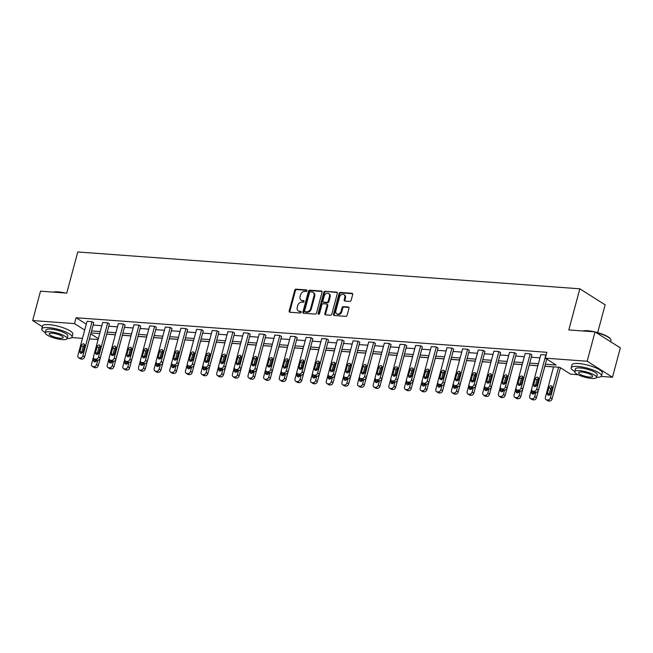 <?xml version="1.0" encoding="UTF-8"?>
<svg xmlns="http://www.w3.org/2000/svg" width="653" height="653" viewBox="0 0 653 653"><rect width="100%" height="100%" fill="white"/><g stroke="black" fill="none" stroke-linecap="round" stroke-linejoin="round"><path stroke-width="0.98" d="M306.959 290.797A0.865 0.661 -57.7 0 0 306.494 289.94L296.029 289.173A1.233 0.939 -57.7 0 0 294.732 290.25L289.173 311.016A1.233 0.939 -57.7 0 0 289.85 312.24L300.307 313.007A0.865 0.661 -57.7 0 0 300.739 311.391L299.384 311.293A3.942 3.012 -57.7 0 1 298.274 310.934A3.942 3.012 -57.7 0 1 297.229 307.375L297.686 305.645A3.942 3.012 -57.7 0 1 301.833 302.184L303.18 302.282A0.865 0.661 -57.7 0 0 303.612 300.666L302.266 300.568A3.942 3.012 -57.7 0 1 301.147 300.209A3.942 3.012 -57.7 0 1 300.102 296.65L300.568 294.919A3.942 3.012 -57.7 0 1 304.706 291.458L306.061 291.556A0.865 0.661 -57.7 0 0 306.959 290.797M349.828 301.408A1.233 0.939 -57.7 0 0 351.118 300.331L352.677 294.503A1.233 0.939 -57.7 0 0 352 293.279L340.384 292.43A1.233 0.939 -57.7 0 0 339.095 293.507L333.528 314.273A1.233 0.939 -57.7 0 0 334.205 315.497L345.821 316.346A1.233 0.939 -57.7 0 0 347.118 315.268L349.004 308.232A1.233 0.939 -57.7 0 0 348.327 307.008L343.356 306.641A1.233 0.939 -57.7 0 0 342.058 307.726L341.127 311.212A3.298 2.514 -57.7 0 1 336.728 313.799A3.298 2.514 -57.7 0 1 335.854 310.828L339.519 297.156A3.298 2.514 -57.7 0 1 343.911 294.568A3.298 2.514 -57.7 0 1 344.784 297.539L344.18 299.825A1.233 0.939 -57.7 0 0 344.849 301.049L349.828 301.408M42.363 326.688L32.65 320.55L40.519 291.173L66.753 293.099L77.772 251.968L579.823 288.806L568.804 329.936L595.03 331.863L587.161 361.24L612.481 377.254L601.16 376.422M32.65 320.55L74.532 323.619L84.694 330.051M545.369 364.235L556.127 365.027L545.279 358.162L546.855 352.294L76.107 317.75L74.532 323.619M545.279 358.162L587.161 361.24M322.06 292.258A1.233 0.939 -57.7 0 0 321.382 291.034L309.767 290.177A1.233 0.939 -57.7 0 0 308.469 291.262L302.91 312.02A1.233 0.939 -57.7 0 0 303.58 313.252L315.203 314.101A1.233 0.939 -57.7 0 0 316.493 313.024L322.06 292.258M325.072 291.303L336.695 292.16A1.233 0.939 -57.7 0 1 337.364 293.385L331.806 314.142A1.233 0.939 -57.7 0 1 330.508 315.228L325.537 314.86A1.233 0.939 -57.7 0 1 324.868 313.636L327.12 305.212A1.233 0.939 -57.7 0 0 326.443 303.988L323.145 303.743A1.233 0.939 -57.7 0 0 321.856 304.829L319.505 313.595A0.865 0.661 -57.7 0 1 318.125 313.497L323.782 292.389A1.233 0.939 -57.7 0 1 325.072 291.303L337.315 292.585M595.03 331.863L620.35 347.878L612.481 377.254M597.691 332.622L605.143 304.82L579.823 288.806M106.717 334.148L115.336 334.785M122.364 335.299L130.984 335.928M138.012 336.442L146.631 337.079M153.659 337.593L162.287 338.23M169.307 338.744L177.934 339.372M184.954 339.887L193.582 340.523M200.61 341.037L209.229 341.674M216.257 342.188L224.877 342.817M231.905 343.331L240.524 343.968M247.552 344.482L256.172 345.119M263.2 345.633L271.819 346.261M278.847 346.776L287.467 347.412M294.495 347.927L303.114 348.563M310.142 349.077L318.762 349.706M325.79 350.228L334.418 350.857M341.437 351.371L350.065 352.008M357.085 352.522L365.713 353.151M372.732 353.673L381.36 354.301M388.388 354.816L397.008 355.452M404.036 355.967L412.655 356.595M419.683 357.118L428.303 357.746M435.331 358.26L443.95 358.897M450.978 359.411L459.598 360.04M466.626 360.562L475.245 361.191M482.273 361.705L490.893 362.342M497.921 362.856L506.54 363.484M513.568 364.007L522.196 364.635M529.216 365.149L537.843 365.786M544.863 366.3L553.54 366.937M578.085 374.732L570.6 374.177L559.752 367.321L544.839 366.227M98.113 339.511L89.445 338.874M82.466 338.36L71.724 337.568M91.575 330.94L100.244 331.569M107.223 332.083L115.891 332.72M122.87 333.234L131.539 333.871M138.518 334.385L147.186 335.022M154.165 335.528L162.834 336.164M169.813 336.679L178.481 337.315M185.46 337.83L194.129 338.466M201.108 338.972L209.776 339.609M216.755 340.123L225.432 340.76M232.403 341.274L241.079 341.911M248.05 342.417L256.727 343.054M263.706 343.568L272.374 344.204M279.353 344.719L288.022 345.355M295.001 345.861L303.669 346.498M310.648 347.012L319.317 347.649M326.296 348.163L334.965 348.8M341.943 349.306L350.612 349.943M357.591 350.457L366.26 351.094M373.238 351.608L381.907 352.245M388.886 352.751L397.563 353.387M404.534 353.902L413.21 354.538M420.181 355.052L428.858 355.689M435.837 356.195L444.505 356.832M451.484 357.346L460.153 357.983M467.132 358.497L475.8 359.134M482.779 359.64L491.448 360.276M498.427 360.791L507.095 361.427M514.074 361.942L522.743 362.578M529.722 363.084L538.39 363.721M90.775 333.895L98.342 338.678M537.86 365.713L529.191 365.076M522.212 364.562L513.544 363.925M506.565 363.419L497.896 362.782M490.917 362.268L482.24 361.631M475.27 361.117L466.593 360.48M459.622 359.974L450.945 359.338M443.967 358.824L435.298 358.187M428.319 357.673L419.65 357.036M412.672 356.53L404.003 355.893M397.024 355.379L388.355 354.742M381.376 354.228L372.708 353.591M365.729 353.085L357.06 352.449M350.081 351.934L341.413 351.298M334.434 350.783L325.765 350.147M318.786 349.641L310.118 349.004M303.139 348.49L294.462 347.853M287.491 347.339L278.815 346.702M271.844 346.196L263.167 345.559M256.188 345.045L247.52 344.409M240.541 343.894L231.872 343.258M224.893 342.752L216.225 342.115M209.246 341.601L200.577 340.964M193.598 340.45L184.93 339.813M177.951 339.299L169.282 338.67M162.303 338.156L153.635 337.519M146.656 337.005L137.987 336.368M131.008 335.854L122.331 335.226M115.361 334.711L106.684 334.075M99.713 333.561L91.036 332.924M93.142 325.063L101.819 325.7M108.798 326.206L117.467 326.843M124.445 327.357L133.114 327.994M140.093 328.508L148.762 329.145M155.741 329.651L164.409 330.287M171.388 330.802L180.057 331.438M187.036 331.953L195.704 332.589M202.683 333.095L211.352 333.732M218.331 334.246L226.999 334.883M233.978 335.397L242.647 336.034M249.626 336.54L258.302 337.177M265.273 337.691L273.95 338.327M280.929 338.842L289.597 339.478M296.576 339.984L305.245 340.621M312.224 341.135L320.892 341.772M327.871 342.286L336.54 342.923M343.519 343.437L352.187 344.066M359.166 344.58L367.835 345.217M374.814 345.731L383.482 346.368M390.461 346.882L399.13 347.518M406.109 348.025L414.777 348.661M421.756 349.175L430.433 349.812M437.404 350.326L446.081 350.963M453.051 351.469L461.728 352.106M468.707 352.62L477.376 353.257M484.355 353.771L493.023 354.408M500.002 354.914L508.671 355.55M515.65 356.065L524.318 356.701M531.297 357.215L539.966 357.852M76.107 317.75L86.269 324.174M540.831 354.62L545.851 354.987L536.709 389.09A2.506 1.918 -57.7 0 1 534.072 391.294L533.068 391.22A2.506 1.918 -57.7 0 1 532.358 390.992A2.506 1.918 -57.7 0 1 531.697 388.723L540.831 354.62M525.183 353.477L530.195 353.844L521.061 387.947A2.506 1.918 -57.7 0 1 518.425 390.143L517.421 390.07A2.506 1.918 -57.7 0 1 516.711 389.841A2.506 1.918 -57.7 0 1 516.05 387.572L525.183 353.477M516.711 389.841L518.425 390.927A2.506 1.918 122.3 0 0 519.135 391.155L520.139 391.229A2.506 1.918 122.3 0 0 522.775 389.025L531.909 354.922L530.195 353.844M509.536 352.326L514.548 352.693L505.414 386.796A2.506 1.918 -57.7 0 1 502.777 389L501.773 388.927A2.506 1.918 -57.7 0 1 501.063 388.698A2.506 1.918 -57.7 0 1 500.394 386.429L509.536 352.326M501.063 388.698L502.777 389.776A2.506 1.918 122.3 0 0 503.487 390.004L504.491 390.078A2.506 1.918 122.3 0 0 507.128 387.874L516.262 353.779L514.548 352.693M493.888 351.175L498.9 351.543L489.766 385.645A2.506 1.918 -57.7 0 1 487.13 387.849L486.126 387.776A2.506 1.918 -57.7 0 1 485.416 387.547A2.506 1.918 -57.7 0 1 484.746 385.278L493.888 351.175M485.416 387.547L487.122 388.625A2.506 1.918 122.3 0 0 487.84 388.861L488.836 388.935A2.506 1.918 122.3 0 0 491.472 386.731L500.614 352.628L498.9 351.543M478.241 350.032L483.253 350.4L474.119 384.495A2.506 1.918 -57.7 0 1 471.482 386.698L470.478 386.625A2.506 1.918 -57.7 0 1 469.768 386.396A2.506 1.918 -57.7 0 1 469.099 384.127L478.241 350.032M469.768 386.396L471.474 387.482A2.506 1.918 122.3 0 0 472.192 387.711L473.188 387.784A2.506 1.918 122.3 0 0 475.825 385.58L484.967 351.477L483.253 350.4M462.593 348.882L467.605 349.249L458.471 383.352A2.506 1.918 -57.7 0 1 455.835 385.556L454.831 385.482A2.506 1.918 -57.7 0 1 454.121 385.254A2.506 1.918 -57.7 0 1 453.451 382.985L462.593 348.882M454.121 385.254L455.827 386.331A2.506 1.918 122.3 0 0 456.537 386.56L457.541 386.633A2.506 1.918 122.3 0 0 460.177 384.429L469.319 350.334L467.605 349.249M446.946 347.731L451.958 348.098L442.824 382.201A2.506 1.918 -57.7 0 1 440.187 384.405L439.183 384.331A2.506 1.918 -57.7 0 1 438.473 384.103A2.506 1.918 -57.7 0 1 437.804 381.834L446.946 347.731M438.473 384.103L440.179 385.18A2.506 1.918 122.3 0 0 440.889 385.417L441.893 385.49A2.506 1.918 122.3 0 0 444.53 383.287L453.672 349.184L451.958 348.098M431.29 346.588L436.31 346.955L427.168 381.05A2.506 1.918 -57.7 0 1 424.54 383.254L423.536 383.18A2.506 1.918 -57.7 0 1 422.826 382.952A2.506 1.918 -57.7 0 1 422.156 380.683L431.29 346.588M422.826 382.952L424.532 384.037A2.506 1.918 122.3 0 0 425.242 384.266L426.246 384.339A2.506 1.918 122.3 0 0 428.882 382.136L438.024 348.033L436.31 346.955M415.643 345.437L420.663 345.804L411.521 379.907A2.506 1.918 -57.7 0 1 408.884 382.111L407.888 382.038A2.506 1.918 -57.7 0 1 407.17 381.801A2.506 1.918 -57.7 0 1 406.509 379.54L415.643 345.437M407.17 381.801L408.884 382.887A2.506 1.918 122.3 0 0 409.594 383.115L410.598 383.189A2.506 1.918 122.3 0 0 413.235 380.985L422.369 346.89L420.663 345.804M399.995 344.286L405.015 344.653L395.873 378.756A2.506 1.918 -57.7 0 1 393.237 380.96L392.233 380.887A2.506 1.918 -57.7 0 1 391.522 380.658A2.506 1.918 -57.7 0 1 390.861 378.389L399.995 344.286M391.522 380.658L393.237 381.736A2.506 1.918 122.3 0 0 393.947 381.972L394.951 382.046A2.506 1.918 122.3 0 0 397.587 379.842L406.721 345.739L405.015 344.653M384.348 343.143L389.368 343.511L380.226 377.605A2.506 1.918 -57.7 0 1 377.589 379.809L376.585 379.736A2.506 1.918 -57.7 0 1 375.875 379.507A2.506 1.918 -57.7 0 1 375.214 377.238L384.348 343.143M375.875 379.507L377.589 380.593A2.506 1.918 122.3 0 0 378.299 380.821L379.303 380.895A2.506 1.918 122.3 0 0 381.94 378.691L391.074 344.588L389.368 343.511M368.7 341.992L373.72 342.36L364.578 376.463A2.506 1.918 -57.7 0 1 361.942 378.667L360.938 378.593A2.506 1.918 -57.7 0 1 360.227 378.356A2.506 1.918 -57.7 0 1 359.566 376.095L368.7 341.992M360.227 378.356L361.942 379.442A2.506 1.918 122.3 0 0 362.652 379.671L363.656 379.744A2.506 1.918 122.3 0 0 366.292 377.54L375.426 343.437L373.72 342.36M353.053 340.842L358.064 341.209L348.931 375.312A2.506 1.918 -57.7 0 1 346.294 377.516L345.29 377.442A2.506 1.918 -57.7 0 1 344.58 377.214A2.506 1.918 -57.7 0 1 343.919 374.944L353.053 340.842M344.58 377.214L346.294 378.291A2.506 1.918 122.3 0 0 347.004 378.528L348.008 378.601A2.506 1.918 122.3 0 0 350.645 376.397L359.779 342.294L358.064 341.209M337.405 339.691L342.417 340.066L333.283 374.161A2.506 1.918 -57.7 0 1 330.647 376.365L329.643 376.291A2.506 1.918 -57.7 0 1 328.932 376.063A2.506 1.918 -57.7 0 1 328.271 373.794L337.405 339.691M328.932 376.063L330.647 377.148A2.506 1.918 122.3 0 0 331.357 377.377L332.361 377.45A2.506 1.918 122.3 0 0 334.997 375.246L344.131 341.144L342.417 340.066M321.758 338.548L326.769 338.915L317.636 373.018A2.506 1.918 -57.7 0 1 314.999 375.222L313.995 375.149A2.506 1.918 -57.7 0 1 313.285 374.912A2.506 1.918 -57.7 0 1 312.616 372.651L321.758 338.548M313.285 374.912L314.991 375.997A2.506 1.918 122.3 0 0 315.709 376.226L316.713 376.299A2.506 1.918 122.3 0 0 319.341 374.096L328.483 339.993L326.769 338.915M306.11 337.397L311.122 337.764L301.988 371.867A2.506 1.918 -57.7 0 1 299.352 374.071L298.348 373.998A2.506 1.918 -57.7 0 1 297.637 373.769A2.506 1.918 -57.7 0 1 296.968 371.5L306.11 337.397M297.637 373.769L299.343 374.846A2.506 1.918 122.3 0 0 300.062 375.075L301.057 375.149A2.506 1.918 122.3 0 0 303.694 372.953L312.836 338.85L311.122 337.764M290.463 336.246L295.474 336.621L286.341 370.716A2.506 1.918 -57.7 0 1 283.704 372.92L282.7 372.847A2.506 1.918 -57.7 0 1 281.99 372.618A2.506 1.918 -57.7 0 1 281.321 370.349L290.463 336.246M281.99 372.618L283.696 373.704A2.506 1.918 122.3 0 0 284.406 373.932L285.41 374.006A2.506 1.918 122.3 0 0 288.046 371.802L297.188 337.699L295.474 336.621M274.815 335.103L279.827 335.471L270.693 369.574A2.506 1.918 -57.7 0 1 268.056 371.777L267.053 371.704A2.506 1.918 -57.7 0 1 266.342 371.467A2.506 1.918 -57.7 0 1 265.673 369.206L274.815 335.103M266.342 371.467L268.048 372.553A2.506 1.918 122.3 0 0 268.758 372.781L269.762 372.855A2.506 1.918 122.3 0 0 272.399 370.651L281.541 336.548L279.827 335.471M259.168 333.952L264.179 334.32L255.045 368.423A2.506 1.918 -57.7 0 1 252.409 370.626L251.405 370.553A2.506 1.918 -57.7 0 1 250.695 370.324A2.506 1.918 -57.7 0 1 250.026 368.055L259.168 333.952M250.695 370.324L252.401 371.402A2.506 1.918 122.3 0 0 253.111 371.63L254.115 371.704A2.506 1.918 122.3 0 0 256.751 369.508L265.893 335.405L264.179 334.32M243.512 332.801L248.532 333.177L239.39 367.272A2.506 1.918 -57.7 0 1 236.753 369.476L235.757 369.402A2.506 1.918 -57.7 0 1 235.039 369.174A2.506 1.918 -57.7 0 1 234.378 366.904L243.512 332.801M235.039 369.174L236.753 370.259A2.506 1.918 122.3 0 0 237.463 370.488L238.467 370.561A2.506 1.918 122.3 0 0 241.104 368.357L250.238 334.254L248.532 333.177M227.864 331.659L232.884 332.026L223.742 366.129A2.506 1.918 -57.7 0 1 221.106 368.333L220.11 368.259A2.506 1.918 -57.7 0 1 219.392 368.023A2.506 1.918 -57.7 0 1 218.731 365.762L227.864 331.659M219.392 368.023L221.106 369.108A2.506 1.918 122.3 0 0 221.816 369.337L222.82 369.41A2.506 1.918 122.3 0 0 225.456 367.206L234.59 333.103L232.884 332.026M212.217 330.508L217.237 330.875L208.095 364.978A2.506 1.918 -57.7 0 1 205.458 367.182L204.454 367.108A2.506 1.918 -57.7 0 1 203.744 366.88A2.506 1.918 -57.7 0 1 203.083 364.611L212.217 330.508M203.744 366.88L205.458 367.957A2.506 1.918 122.3 0 0 206.168 368.186L207.172 368.259A2.506 1.918 122.3 0 0 209.809 366.064L218.943 331.961L217.237 330.875M196.569 329.357L201.589 329.724L192.447 363.827A2.506 1.918 -57.7 0 1 189.811 366.031L188.807 365.958A2.506 1.918 -57.7 0 1 188.097 365.729A2.506 1.918 -57.7 0 1 187.435 363.46L196.569 329.357M188.097 365.729L189.811 366.815A2.506 1.918 122.3 0 0 190.521 367.043L191.525 367.117A2.506 1.918 122.3 0 0 194.161 364.913L203.295 330.81L201.589 329.724M180.922 328.214L185.942 328.581L176.8 362.684A2.506 1.918 -57.7 0 1 174.163 364.888L173.159 364.815A2.506 1.918 -57.7 0 1 172.449 364.578A2.506 1.918 -57.7 0 1 171.788 362.317L180.922 328.214M172.449 364.578L174.163 365.664A2.506 1.918 122.3 0 0 174.873 365.892L175.877 365.966A2.506 1.918 122.3 0 0 178.514 363.762L187.648 329.659L185.942 328.581M165.274 327.063L170.286 327.431L161.152 361.533A2.506 1.918 -57.7 0 1 158.516 363.737L157.512 363.664A2.506 1.918 -57.7 0 1 156.802 363.435A2.506 1.918 -57.7 0 1 156.14 361.166L165.274 327.063M156.802 363.435L158.516 364.513A2.506 1.918 122.3 0 0 159.226 364.741L160.23 364.815A2.506 1.918 122.3 0 0 162.866 362.619L172 328.516L170.286 327.431M149.627 325.912L154.639 326.28L145.505 360.383A2.506 1.918 -57.7 0 1 142.868 362.586L141.864 362.513A2.506 1.918 -57.7 0 1 141.154 362.284A2.506 1.918 -57.7 0 1 140.485 360.015L149.627 325.912M141.154 362.284L142.868 363.37A2.506 1.918 122.3 0 0 143.578 363.599L144.582 363.672A2.506 1.918 122.3 0 0 147.211 361.468L156.353 327.365L154.639 326.28M133.979 324.77L138.991 325.137L129.857 359.24A2.506 1.918 -57.7 0 1 127.221 361.436L126.217 361.362A2.506 1.918 -57.7 0 1 125.507 361.133A2.506 1.918 -57.7 0 1 124.837 358.872L133.979 324.77M125.507 361.133L127.213 362.219A2.506 1.918 122.3 0 0 127.931 362.448L128.927 362.521A2.506 1.918 122.3 0 0 131.563 360.317L140.705 326.214L138.991 325.137M118.332 323.619L123.344 323.986L114.21 358.089A2.506 1.918 -57.7 0 1 111.573 360.293L110.569 360.219A2.506 1.918 -57.7 0 1 109.859 359.991A2.506 1.918 -57.7 0 1 109.19 357.722L118.332 323.619M109.859 359.991L111.565 361.068A2.506 1.918 122.3 0 0 112.275 361.297L113.279 361.37A2.506 1.918 122.3 0 0 115.916 359.166L125.058 325.072L123.344 323.986M102.684 322.468L107.696 322.835L98.562 356.938A2.506 1.918 -57.7 0 1 95.926 359.142L94.922 359.068A2.506 1.918 -57.7 0 1 94.212 358.84A2.506 1.918 -57.7 0 1 93.542 356.571L102.684 322.468M94.212 358.84L95.918 359.925A2.506 1.918 122.3 0 0 96.628 360.154L97.632 360.227A2.506 1.918 122.3 0 0 100.268 358.024L109.41 323.921L107.696 322.835M87.037 321.325L92.049 321.692L82.915 355.795A2.506 1.918 -57.7 0 1 80.278 357.991L79.274 357.917A2.506 1.918 -57.7 0 1 78.564 357.689A2.506 1.918 -57.7 0 1 77.895 355.42L87.037 321.325M78.564 357.689L80.27 358.775A2.506 1.918 122.3 0 0 80.98 359.003L81.984 359.077A2.506 1.918 122.3 0 0 84.621 356.873L93.763 322.77L92.049 321.692M301.147 300.209L301.833 300.641A3.942 3.012 -57.7 0 0 302.943 301L302.266 300.568M304.094 301.082L302.943 301M298.274 310.934L298.952 311.367A3.942 3.012 -57.7 0 0 300.07 311.726L299.384 311.293M301.221 311.816L300.07 311.726M306.975 290.356L296.715 289.606A1.233 0.939 -57.7 0 0 295.417 290.683L289.859 311.448A1.233 0.939 -57.7 0 0 289.908 312.248M322.011 291.458L310.444 290.609A1.233 0.939 -57.7 0 0 309.155 291.695L303.588 312.461A1.233 0.939 -57.7 0 0 303.637 313.252M310.412 291.875A0.865 0.661 -57.7 0 0 309.506 292.634L304.625 310.852A0.865 0.661 -57.7 0 0 305.098 311.718L306.526 311.816A3.942 3.012 -57.7 0 0 310.665 308.363L314.003 295.899A3.942 3.012 -57.7 0 0 312.958 292.34A3.942 3.012 -57.7 0 0 311.84 291.981L310.412 291.875M305.359 311.881A0.865 0.661 -57.7 0 0 305.784 312.15L305.098 311.718M312.958 292.34L313.644 292.773A3.942 3.012 -57.7 0 1 314.689 296.331L311.35 308.796A3.942 3.012 -57.7 0 1 307.212 312.248L305.784 312.15M326.794 304.102L327.48 304.535A1.233 0.939 -57.7 0 1 327.806 305.645L325.545 314.069A1.233 0.939 -57.7 0 0 325.594 314.868M325.757 291.736A1.233 0.939 -57.7 0 0 324.468 292.822L318.811 313.93A0.865 0.661 -57.7 0 0 318.795 314.338M329.463 296.478A3.298 2.514 -57.7 0 0 328.59 293.499A3.298 2.514 -57.7 0 0 324.19 296.095L322.9 300.902A1.233 0.939 -57.7 0 0 323.578 302.135L326.875 302.372A1.233 0.939 -57.7 0 0 328.173 301.294L329.463 296.478L330.149 296.911A3.298 2.514 -57.7 0 0 329.275 293.932L328.59 293.499M323.227 302.021L323.912 302.453A1.233 0.939 -57.7 0 0 324.263 302.568L323.578 302.135M330.149 296.911L328.859 301.727A1.233 0.939 -57.7 0 1 327.561 302.804L324.263 302.568M343.911 294.568L344.596 295.001A3.298 2.514 -57.7 0 1 345.47 297.972L344.857 300.258A1.233 0.939 -57.7 0 0 344.906 301.049M336.728 313.799L337.413 314.232A3.298 2.514 -57.7 0 0 341.813 311.644L341.127 311.212M348.955 307.432L344.041 307.073A1.233 0.939 -57.7 0 0 342.743 308.159L341.813 311.644M352.628 293.711L341.07 292.862A1.233 0.939 -57.7 0 0 339.772 293.94L334.214 314.705A1.233 0.939 -57.7 0 0 334.263 315.497M97.73 360.227L96.595 364.447A2.506 1.918 -57.7 0 1 93.959 366.651L92.955 366.578A2.506 1.918 -57.7 0 1 92.244 366.349A2.506 1.918 -57.7 0 1 91.583 364.08L93.452 357.093M106.733 334.075L98.309 365.533A2.506 1.918 122.3 0 1 95.673 367.729L94.669 367.655A2.506 1.918 122.3 0 1 93.959 367.427L92.244 366.349M95.665 359.754L95.33 360.995A2.008 1.535 -57.7 0 0 95.273 361.852M98.17 353.746A2.008 1.535 -57.7 0 0 97.46 354.261M93.959 358.644L93.616 359.917A2.008 1.535 -57.7 0 0 94.146 361.729A2.008 1.535 -57.7 0 0 96.824 360.162M98.366 353.51A2.008 1.535 -57.7 0 0 97.803 352.693A2.008 1.535 -57.7 0 0 97.534 352.571M83.143 351.494A2.008 1.535 122.3 0 1 80.466 353.077A2.008 1.535 122.3 0 1 79.935 351.257L81.445 345.617A2.008 1.535 122.3 0 1 84.123 344.041A2.008 1.535 122.3 0 1 84.653 345.853L83.143 351.494M81.584 353.191A2.008 1.535 122.3 0 1 81.641 352.342L83.151 346.702A2.008 1.535 122.3 0 1 84.71 345.004M53.268 292.103A15.305 3.73 15 0 1 58.158 291.883A15.305 3.73 15 0 1 65.137 292.977M63.112 292.83A15.68 3.828 -165 0 0 57.856 292.103A15.68 3.828 -165 0 0 53.824 292.144M67.12 338.483A15.68 3.828 -165 0 0 72.05 337.062A15.68 3.828 -165 0 0 64.427 331.455A15.68 3.828 -165 0 0 48.346 327.594A15.68 3.828 -165 0 0 41.759 328.941A15.68 3.828 -165 0 0 45.31 332.646M72.05 337.062L72.834 334.124A15.68 3.828 -165 0 0 65.218 328.524A15.68 3.828 -165 0 0 49.138 324.655A15.68 3.828 -165 0 0 42.543 326.002L41.759 328.941M45.277 332.785L45.996 330.075A11.289 2.751 15 0 1 50.746 329.104A11.289 2.751 15 0 1 62.321 331.887A11.289 2.751 15 0 1 67.806 335.92L67.088 338.629A11.289 2.751 -165 0 0 61.594 334.589A11.289 2.751 -165 0 0 50.02 331.806A11.289 2.751 -165 0 0 45.277 332.785A11.289 2.751 -165 0 0 50.763 336.817A11.289 2.751 -165 0 0 62.337 339.601A11.289 2.751 -165 0 0 67.088 338.629M60.149 338.213A7.273 1.771 -165 0 0 63.21 337.585A7.273 1.771 -165 0 0 59.668 334.989A7.273 1.771 -165 0 0 52.207 333.193A7.273 1.771 -165 0 0 49.155 333.822A7.273 1.771 -165 0 0 52.689 336.417A7.273 1.771 -165 0 0 60.149 338.213M582.705 330.957A15.305 3.73 15 0 1 587.594 330.728A15.305 3.73 15 0 1 594.573 331.83M592.549 331.675A15.68 3.828 -165 0 0 587.292 330.957A15.68 3.828 -165 0 0 583.251 330.998M596.556 377.336A15.68 3.828 -165 0 0 601.478 375.908A15.68 3.828 -165 0 0 593.863 370.308A15.68 3.828 -165 0 0 577.783 366.439A15.68 3.828 -165 0 0 571.187 367.794A15.68 3.828 -165 0 0 574.746 371.492M601.478 375.908L602.27 372.969A15.68 3.828 -165 0 0 594.646 367.37A15.68 3.828 -165 0 0 578.566 363.501A15.68 3.828 -165 0 0 571.979 364.856L571.187 367.794M574.705 371.63L575.432 368.929A11.289 2.751 15 0 1 580.174 367.957A11.289 2.751 15 0 1 591.757 370.741A11.289 2.751 15 0 1 597.242 374.773L596.515 377.475A11.289 2.751 -165 0 0 591.03 373.443A11.289 2.751 -165 0 0 579.456 370.659A11.289 2.751 -165 0 0 574.705 371.63A11.289 2.751 -165 0 0 580.19 375.663A11.289 2.751 -165 0 0 591.773 378.446A11.289 2.751 -165 0 0 596.515 377.475M589.577 377.067A7.273 1.771 -165 0 0 592.638 376.438A7.273 1.771 -165 0 0 589.104 373.834A7.273 1.771 -165 0 0 581.643 372.047A7.273 1.771 -165 0 0 578.582 372.667A7.273 1.771 -165 0 0 582.117 375.271A7.273 1.771 -165 0 0 589.577 377.067M610.637 341.731L610.988 340.417A15.68 3.828 -165 0 0 610.751 339.364A15.68 3.828 -165 0 0 595.936 332.434M595.218 331.977A15.305 3.73 15 0 1 610.49 338.94L610.751 339.364M113.377 361.378L112.243 365.598A2.506 1.918 -57.7 0 1 109.606 367.802L108.61 367.729A2.506 1.918 -57.7 0 1 107.892 367.492A2.506 1.918 -57.7 0 1 107.231 365.231L109.1 358.236M122.38 335.226L113.957 366.676A2.506 1.918 122.3 0 1 111.32 368.88L110.316 368.806A2.506 1.918 122.3 0 1 109.606 368.578L107.892 367.492M111.312 360.905L110.977 362.146A2.008 1.535 -57.7 0 0 110.92 362.995M113.818 354.889A2.008 1.535 -57.7 0 0 113.108 355.403M109.606 359.787L109.263 361.06A2.008 1.535 -57.7 0 0 109.802 362.88A2.008 1.535 -57.7 0 0 112.471 361.313M114.014 354.661A2.008 1.535 -57.7 0 0 113.459 353.844A2.008 1.535 -57.7 0 0 113.189 353.722M129.025 362.529L127.89 366.741A2.506 1.918 -57.7 0 1 125.254 368.945L124.258 368.872A2.506 1.918 -57.7 0 1 123.539 368.643A2.506 1.918 -57.7 0 1 122.878 366.374L124.747 359.387M138.036 336.377L129.604 367.827A2.506 1.918 122.3 0 1 126.968 370.031L125.964 369.957A2.506 1.918 122.3 0 1 125.254 369.729L123.539 368.643M126.96 362.056L126.625 363.297A2.008 1.535 -57.7 0 0 126.568 364.145M129.465 356.04A2.008 1.535 -57.7 0 0 128.755 356.554M125.254 360.938L124.911 362.211A2.008 1.535 -57.7 0 0 125.449 364.023A2.008 1.535 -57.7 0 0 128.119 362.464M129.661 355.812A2.008 1.535 -57.7 0 0 129.106 354.995A2.008 1.535 -57.7 0 0 128.837 354.865M98.791 352.644A2.008 1.535 122.3 0 1 96.113 354.22A2.008 1.535 122.3 0 1 95.583 352.408L97.093 346.767A2.008 1.535 122.3 0 1 99.77 345.192A2.008 1.535 122.3 0 1 100.301 347.004L98.791 352.644M97.232 354.342A2.008 1.535 122.3 0 1 97.289 353.493L98.799 347.853A2.008 1.535 122.3 0 1 100.358 346.155M114.438 353.795A2.008 1.535 122.3 0 1 111.761 355.371A2.008 1.535 122.3 0 1 111.23 353.559L112.74 347.918A2.008 1.535 122.3 0 1 115.418 346.335A2.008 1.535 122.3 0 1 115.948 348.155L114.438 353.795M112.879 355.485A2.008 1.535 122.3 0 1 112.936 354.636L114.446 348.996A2.008 1.535 122.3 0 1 116.005 347.298M144.672 363.672L143.546 367.892A2.506 1.918 -57.7 0 1 140.909 370.096L139.905 370.022A2.506 1.918 -57.7 0 1 139.195 369.794A2.506 1.918 -57.7 0 1 138.526 367.525L140.403 360.538M153.684 337.519L145.252 368.978A2.506 1.918 122.3 0 1 142.615 371.182L141.611 371.1A2.506 1.918 122.3 0 1 140.901 370.871L139.195 369.794M142.607 363.199L142.272 364.439A2.008 1.535 -57.7 0 0 142.215 365.296M145.113 357.191A2.008 1.535 -57.7 0 0 144.403 357.705M140.901 362.089L140.566 363.362A2.008 1.535 -57.7 0 0 141.097 365.174A2.008 1.535 -57.7 0 0 143.766 363.607M145.309 356.954A2.008 1.535 -57.7 0 0 144.754 356.138A2.008 1.535 -57.7 0 0 144.484 356.016M130.086 354.938A2.008 1.535 122.3 0 1 127.408 356.522A2.008 1.535 122.3 0 1 126.878 354.701L128.388 349.061A2.008 1.535 122.3 0 1 131.065 347.486A2.008 1.535 122.3 0 1 131.596 349.298L130.086 354.938M128.535 356.636A2.008 1.535 122.3 0 1 128.584 355.787L130.102 350.147A2.008 1.535 122.3 0 1 131.653 348.449M160.32 364.823L159.193 369.043A2.506 1.918 -57.7 0 1 156.557 371.247L155.553 371.173A2.506 1.918 -57.7 0 1 154.843 370.937A2.506 1.918 -57.7 0 1 154.173 368.676L156.051 361.68M169.331 338.67L160.899 370.12A2.506 1.918 122.3 0 1 158.263 372.324L157.259 372.251A2.506 1.918 122.3 0 1 156.549 372.022L154.843 370.937M158.255 364.35L157.92 365.59A2.008 1.535 -57.7 0 0 157.863 366.439M160.76 358.334A2.008 1.535 -57.7 0 0 160.05 358.848M156.549 363.231L156.214 364.505A2.008 1.535 -57.7 0 0 156.744 366.325A2.008 1.535 -57.7 0 0 159.414 364.758M160.956 358.105A2.008 1.535 -57.7 0 0 160.401 357.289A2.008 1.535 -57.7 0 0 160.132 357.167M145.733 356.089A2.008 1.535 122.3 0 1 143.056 357.664A2.008 1.535 122.3 0 1 142.525 355.852L144.035 350.212A2.008 1.535 122.3 0 1 146.713 348.637A2.008 1.535 122.3 0 1 147.243 350.449L145.733 356.089M144.182 357.787A2.008 1.535 122.3 0 1 144.24 356.938L145.75 351.298A2.008 1.535 122.3 0 1 147.3 349.6M175.967 365.974L174.841 370.186A2.506 1.918 -57.7 0 1 172.204 372.39L171.2 372.316A2.506 1.918 -57.7 0 1 170.49 372.088A2.506 1.918 -57.7 0 1 169.821 369.818L171.698 362.831M184.979 339.821L176.547 371.271A2.506 1.918 122.3 0 1 173.91 373.475L172.906 373.402A2.506 1.918 122.3 0 1 172.196 373.173L170.49 372.088M173.902 365.5L173.567 366.741A2.008 1.535 -57.7 0 0 173.51 367.59M176.408 359.485A2.008 1.535 -57.7 0 0 175.698 359.999M172.204 364.382L171.861 365.656A2.008 1.535 -57.7 0 0 172.392 367.468A2.008 1.535 -57.7 0 0 175.061 365.909M176.604 359.256A2.008 1.535 -57.7 0 0 176.049 358.44A2.008 1.535 -57.7 0 0 175.779 358.309M161.381 357.24A2.008 1.535 122.3 0 1 158.703 358.815A2.008 1.535 122.3 0 1 158.173 357.003L159.683 351.363A2.008 1.535 122.3 0 1 162.36 349.779A2.008 1.535 122.3 0 1 162.891 351.6L161.381 357.24M159.83 358.938A2.008 1.535 122.3 0 1 159.887 358.081L161.397 352.44A2.008 1.535 122.3 0 1 162.948 350.743M191.615 367.117L190.488 371.337A2.506 1.918 -57.7 0 1 187.852 373.54L186.848 373.467A2.506 1.918 -57.7 0 1 186.138 373.238A2.506 1.918 -57.7 0 1 185.468 370.969L187.346 363.982M200.626 340.964L192.194 372.422A2.506 1.918 122.3 0 1 189.558 374.626L188.562 374.553A2.506 1.918 122.3 0 1 187.844 374.316L186.138 373.238M189.55 366.651L189.215 367.884A2.008 1.535 -57.7 0 0 189.158 368.741M192.064 360.636A2.008 1.535 -57.7 0 0 191.345 361.15M187.852 365.533L187.509 366.806A2.008 1.535 -57.7 0 0 188.04 368.619A2.008 1.535 -57.7 0 0 190.717 367.051M192.26 360.399A2.008 1.535 -57.7 0 0 191.696 359.583A2.008 1.535 -57.7 0 0 191.427 359.46M177.028 358.383A2.008 1.535 122.3 0 1 174.351 359.966A2.008 1.535 122.3 0 1 173.82 358.146L175.331 352.506A2.008 1.535 122.3 0 1 178.008 350.93A2.008 1.535 122.3 0 1 178.547 352.742L177.028 358.383M175.477 360.081A2.008 1.535 122.3 0 1 175.535 359.232L177.045 353.591A2.008 1.535 122.3 0 1 178.596 351.894M207.262 368.268L206.136 372.488A2.506 1.918 -57.7 0 1 203.499 374.691L202.495 374.618A2.506 1.918 -57.7 0 1 201.785 374.381A2.506 1.918 -57.7 0 1 201.116 372.12L202.993 365.125M216.274 342.115L207.842 373.565A2.506 1.918 122.3 0 1 205.213 375.769L204.209 375.695A2.506 1.918 122.3 0 1 203.491 375.467L201.785 374.381M205.197 367.794L204.862 369.035A2.008 1.535 -57.7 0 0 204.813 369.884M207.711 361.778A2.008 1.535 -57.7 0 0 206.993 362.293M203.499 366.676L203.156 367.957A2.008 1.535 -57.7 0 0 203.687 369.769A2.008 1.535 -57.7 0 0 206.364 368.202M207.907 361.55A2.008 1.535 -57.7 0 0 207.344 360.734A2.008 1.535 -57.7 0 0 207.074 360.611M192.676 359.534A2.008 1.535 122.3 0 1 189.999 361.109A2.008 1.535 122.3 0 1 189.468 359.297L190.978 353.657A2.008 1.535 122.3 0 1 193.655 352.081A2.008 1.535 122.3 0 1 194.194 353.893L192.676 359.534M191.125 361.231A2.008 1.535 122.3 0 1 191.182 360.383L192.692 354.742A2.008 1.535 122.3 0 1 194.243 353.044M222.91 369.418L221.783 373.63A2.506 1.918 -57.7 0 1 219.147 375.834L218.143 375.761A2.506 1.918 -57.7 0 1 217.433 375.532A2.506 1.918 -57.7 0 1 216.772 373.263L218.641 366.276M231.921 343.266L223.497 374.716A2.506 1.918 122.3 0 1 220.861 376.92L219.857 376.846A2.506 1.918 122.3 0 1 219.147 376.618L217.433 375.532M220.845 368.945L220.518 370.186A2.008 1.535 -57.7 0 0 220.461 371.035M223.359 362.929A2.008 1.535 -57.7 0 0 222.649 363.443M219.147 367.827L218.804 369.1A2.008 1.535 -57.7 0 0 219.335 370.912A2.008 1.535 -57.7 0 0 222.012 369.353M223.555 362.701A2.008 1.535 -57.7 0 0 222.991 361.884A2.008 1.535 -57.7 0 0 222.722 361.754M208.331 360.685A2.008 1.535 122.3 0 1 205.646 362.26A2.008 1.535 122.3 0 1 205.115 360.448L206.626 354.808A2.008 1.535 122.3 0 1 209.303 353.224A2.008 1.535 122.3 0 1 209.842 355.044L208.331 360.685M206.772 362.382A2.008 1.535 122.3 0 1 206.83 361.525L208.34 355.885A2.008 1.535 122.3 0 1 209.899 354.187M238.565 370.561L237.431 374.781A2.506 1.918 -57.7 0 1 234.794 376.985L233.79 376.912A2.506 1.918 -57.7 0 1 233.08 376.683A2.506 1.918 -57.7 0 1 232.419 374.414L234.288 367.427M247.569 344.409L239.145 375.867A2.506 1.918 122.3 0 1 236.508 378.071L235.504 377.997A2.506 1.918 122.3 0 1 234.794 377.761L233.08 376.683M236.492 370.096L236.166 371.328A2.008 1.535 -57.7 0 0 236.108 372.186M239.006 364.08A2.008 1.535 -57.7 0 0 238.296 364.594M234.794 368.978L234.451 370.251A2.008 1.535 -57.7 0 0 234.982 372.063A2.008 1.535 -57.7 0 0 237.659 370.504M239.202 363.843A2.008 1.535 -57.7 0 0 238.639 363.027A2.008 1.535 -57.7 0 0 238.369 362.905M254.213 371.712L253.078 375.932A2.506 1.918 -57.7 0 1 250.442 378.136L249.438 378.063A2.506 1.918 -57.7 0 1 248.728 377.834A2.506 1.918 -57.7 0 1 248.067 375.565L249.936 368.57M263.216 345.559L254.792 377.01A2.506 1.918 122.3 0 1 252.156 379.213L251.152 379.14A2.506 1.918 122.3 0 1 250.442 378.911L248.728 377.834M252.14 371.239L251.813 372.479A2.008 1.535 -57.7 0 0 251.756 373.328M254.654 365.223A2.008 1.535 -57.7 0 0 253.944 365.737M250.442 370.12L250.099 371.402A2.008 1.535 -57.7 0 0 250.63 373.214A2.008 1.535 -57.7 0 0 253.307 371.647M254.85 364.994A2.008 1.535 -57.7 0 0 254.286 364.178A2.008 1.535 -57.7 0 0 254.017 364.056M269.86 372.863L268.726 377.075A2.506 1.918 -57.7 0 1 266.089 379.279L265.085 379.205A2.506 1.918 -57.7 0 1 264.375 378.977A2.506 1.918 -57.7 0 1 263.714 376.708L265.583 369.72M278.864 346.71L270.44 378.16A2.506 1.918 122.3 0 1 267.803 380.364L266.799 380.291A2.506 1.918 122.3 0 1 266.089 380.062L264.375 378.977M267.795 372.39L267.461 373.63A2.008 1.535 -57.7 0 0 267.404 374.479M270.301 366.374A2.008 1.535 -57.7 0 0 269.591 366.888M266.089 371.271L265.747 372.545A2.008 1.535 -57.7 0 0 266.277 374.357A2.008 1.535 -57.7 0 0 268.954 372.798M270.497 366.145A2.008 1.535 -57.7 0 0 269.934 365.329A2.008 1.535 -57.7 0 0 269.665 365.198M285.508 374.006L284.373 378.226A2.506 1.918 -57.7 0 1 281.737 380.43L280.733 380.356A2.506 1.918 -57.7 0 1 280.023 380.128A2.506 1.918 -57.7 0 1 279.362 377.858L281.231 370.871M294.511 347.853L286.087 379.311A2.506 1.918 122.3 0 1 283.451 381.515L282.447 381.442A2.506 1.918 122.3 0 1 281.737 381.205L280.023 380.128M283.443 373.54L283.108 374.773A2.008 1.535 -57.7 0 0 283.051 375.63M285.949 367.525A2.008 1.535 -57.7 0 0 285.239 368.039M281.737 372.422L281.394 373.696A2.008 1.535 -57.7 0 0 281.933 375.508A2.008 1.535 -57.7 0 0 284.602 373.949M286.145 367.288A2.008 1.535 -57.7 0 0 285.59 366.472A2.008 1.535 -57.7 0 0 285.312 366.349M301.155 375.157L300.021 379.377A2.506 1.918 -57.7 0 1 297.384 381.581L296.389 381.507A2.506 1.918 -57.7 0 1 295.67 381.279A2.506 1.918 -57.7 0 1 295.009 379.009L296.878 372.014M310.159 349.004L301.735 380.454A2.506 1.918 122.3 0 1 299.098 382.658L298.094 382.585A2.506 1.918 122.3 0 1 297.384 382.356L295.67 381.279M299.09 374.683L298.756 375.924A2.008 1.535 -57.7 0 0 298.699 376.773M301.596 368.667A2.008 1.535 -57.7 0 0 300.886 369.182M297.384 373.565L297.042 374.846A2.008 1.535 -57.7 0 0 297.58 376.659A2.008 1.535 -57.7 0 0 300.249 375.091M301.792 368.439A2.008 1.535 -57.7 0 0 301.237 367.623A2.008 1.535 -57.7 0 0 300.968 367.5M316.803 376.308L315.668 380.528A2.506 1.918 -57.7 0 1 313.04 382.723L312.036 382.65A2.506 1.918 -57.7 0 1 311.326 382.421A2.506 1.918 -57.7 0 1 310.657 380.152L312.526 373.165M325.814 350.155L317.382 381.605A2.506 1.918 122.3 0 1 314.746 383.809L313.742 383.735A2.506 1.918 122.3 0 1 313.032 383.507L311.326 382.421M314.738 375.834L314.403 377.075A2.008 1.535 -57.7 0 0 314.346 377.924M317.244 369.818A2.008 1.535 -57.7 0 0 316.534 370.333M313.032 374.716L312.689 375.989A2.008 1.535 -57.7 0 0 313.228 377.809A2.008 1.535 -57.7 0 0 315.897 376.242M317.44 369.59A2.008 1.535 -57.7 0 0 316.885 368.774A2.008 1.535 -57.7 0 0 316.615 368.643M332.45 377.45L331.324 381.67A2.506 1.918 -57.7 0 1 328.688 383.874L327.684 383.801A2.506 1.918 -57.7 0 1 326.973 383.572A2.506 1.918 -57.7 0 1 326.304 381.303L328.181 374.316M341.462 351.298L333.03 382.756A2.506 1.918 122.3 0 1 330.394 384.96L329.39 384.886A2.506 1.918 122.3 0 1 328.679 384.65L326.973 383.572M330.385 376.985L330.051 378.218A2.008 1.535 -57.7 0 0 329.994 379.075M332.891 370.969A2.008 1.535 -57.7 0 0 332.181 371.484M328.679 375.867L328.345 377.14A2.008 1.535 -57.7 0 0 328.875 378.952A2.008 1.535 -57.7 0 0 331.544 377.393M333.087 370.733A2.008 1.535 -57.7 0 0 332.532 369.925A2.008 1.535 -57.7 0 0 332.263 369.794M348.098 378.601L346.972 382.821A2.506 1.918 -57.7 0 1 344.335 385.025L343.331 384.952A2.506 1.918 -57.7 0 1 342.621 384.723A2.506 1.918 -57.7 0 1 341.952 382.454L343.829 375.459M357.109 352.449L348.678 383.899A2.506 1.918 122.3 0 1 346.041 386.103L345.037 386.029A2.506 1.918 122.3 0 1 344.327 385.801L342.621 384.723M346.033 378.128L345.698 379.369A2.008 1.535 -57.7 0 0 345.641 380.217M348.539 372.112A2.008 1.535 -57.7 0 0 347.829 372.626M344.335 377.01L343.992 378.291A2.008 1.535 -57.7 0 0 344.523 380.103A2.008 1.535 -57.7 0 0 347.192 378.536M348.735 371.884A2.008 1.535 -57.7 0 0 348.18 371.067A2.008 1.535 -57.7 0 0 347.91 370.945M363.745 379.752L362.619 383.972A2.506 1.918 -57.7 0 1 359.983 386.168L358.979 386.094A2.506 1.918 -57.7 0 1 358.268 385.866A2.506 1.918 -57.7 0 1 357.599 383.597L359.476 376.61M372.757 353.599L364.325 385.05A2.506 1.918 122.3 0 1 361.689 387.253L360.693 387.18A2.506 1.918 122.3 0 1 359.974 386.951L358.268 385.866M361.68 379.279L361.346 380.519A2.008 1.535 -57.7 0 0 361.289 381.368M364.194 373.263A2.008 1.535 -57.7 0 0 363.476 373.777M359.983 378.16L359.64 379.434A2.008 1.535 -57.7 0 0 360.17 381.254A2.008 1.535 -57.7 0 0 362.848 379.687M364.382 373.034A2.008 1.535 -57.7 0 0 363.827 372.218A2.008 1.535 -57.7 0 0 363.558 372.088M379.393 380.895L378.267 385.115A2.506 1.918 -57.7 0 1 375.63 387.319L374.626 387.245A2.506 1.918 -57.7 0 1 373.916 387.017A2.506 1.918 -57.7 0 1 373.247 384.748L375.124 377.761M388.404 354.742L379.973 386.201A2.506 1.918 122.3 0 1 377.336 388.404L376.34 388.331A2.506 1.918 122.3 0 1 375.622 388.094L373.916 387.017M377.328 380.43L376.993 381.67A2.008 1.535 -57.7 0 0 376.944 382.519M379.842 374.414A2.008 1.535 -57.7 0 0 379.124 374.928M375.63 379.311L375.287 380.585A2.008 1.535 -57.7 0 0 375.818 382.397A2.008 1.535 -57.7 0 0 378.495 380.838M380.038 374.177A2.008 1.535 -57.7 0 0 379.475 373.369A2.008 1.535 -57.7 0 0 379.205 373.238M223.979 361.827A2.008 1.535 122.3 0 1 221.302 363.411A2.008 1.535 122.3 0 1 220.763 361.591L222.281 355.95A2.008 1.535 122.3 0 1 224.959 354.375A2.008 1.535 122.3 0 1 225.489 356.187L223.979 361.827M222.42 363.525A2.008 1.535 122.3 0 1 222.477 362.676L223.987 357.036A2.008 1.535 122.3 0 1 225.546 355.338M239.627 362.978A2.008 1.535 122.3 0 1 236.949 364.554A2.008 1.535 122.3 0 1 236.41 362.741L237.929 357.101A2.008 1.535 122.3 0 1 240.606 355.526A2.008 1.535 122.3 0 1 241.137 357.338L239.627 362.978M238.067 364.676A2.008 1.535 122.3 0 1 238.125 363.827L239.635 358.187A2.008 1.535 122.3 0 1 241.194 356.489M255.274 364.129A2.008 1.535 122.3 0 1 252.597 365.704A2.008 1.535 122.3 0 1 252.066 363.892L253.576 358.252A2.008 1.535 122.3 0 1 256.254 356.669A2.008 1.535 122.3 0 1 256.784 358.489L255.274 364.129M253.715 365.827A2.008 1.535 122.3 0 1 253.772 364.97L255.282 359.33A2.008 1.535 122.3 0 1 256.841 357.632M270.922 365.272A2.008 1.535 122.3 0 1 268.244 366.855A2.008 1.535 122.3 0 1 267.714 365.035L269.224 359.395A2.008 1.535 122.3 0 1 271.901 357.82A2.008 1.535 122.3 0 1 272.432 359.632L270.922 365.272M269.363 366.97A2.008 1.535 122.3 0 1 269.42 366.121L270.93 360.48A2.008 1.535 122.3 0 1 272.489 358.783M286.569 366.423A2.008 1.535 122.3 0 1 283.892 367.998A2.008 1.535 122.3 0 1 283.361 366.186L284.871 360.546A2.008 1.535 122.3 0 1 287.549 358.97A2.008 1.535 122.3 0 1 288.079 360.783L286.569 366.423M285.01 368.121A2.008 1.535 122.3 0 1 285.067 367.272L286.577 361.631A2.008 1.535 122.3 0 1 288.136 359.934M302.217 367.574A2.008 1.535 122.3 0 1 299.539 369.149A2.008 1.535 122.3 0 1 299.009 367.337L300.519 361.697A2.008 1.535 122.3 0 1 303.196 360.113A2.008 1.535 122.3 0 1 303.727 361.933L302.217 367.574M300.658 369.272A2.008 1.535 122.3 0 1 300.715 368.414L302.233 362.774A2.008 1.535 122.3 0 1 303.784 361.076M317.864 368.716A2.008 1.535 122.3 0 1 315.187 370.3A2.008 1.535 122.3 0 1 314.656 368.48L316.166 362.839A2.008 1.535 122.3 0 1 318.844 361.264A2.008 1.535 122.3 0 1 319.374 363.076L317.864 368.716M316.313 370.414A2.008 1.535 122.3 0 1 316.362 369.565L317.88 363.925A2.008 1.535 122.3 0 1 319.431 362.227M333.512 369.867A2.008 1.535 122.3 0 1 330.834 371.443A2.008 1.535 122.3 0 1 330.304 369.631L331.814 363.99A2.008 1.535 122.3 0 1 334.491 362.415A2.008 1.535 122.3 0 1 335.022 364.227L333.512 369.867M331.961 371.565A2.008 1.535 122.3 0 1 332.018 370.716L333.528 365.076A2.008 1.535 122.3 0 1 335.079 363.378M349.159 371.018A2.008 1.535 122.3 0 1 346.482 372.594A2.008 1.535 122.3 0 1 345.951 370.782L347.461 365.141A2.008 1.535 122.3 0 1 350.139 363.558A2.008 1.535 122.3 0 1 350.669 365.378L349.159 371.018M347.608 372.716A2.008 1.535 122.3 0 1 347.665 371.859L349.175 366.219A2.008 1.535 122.3 0 1 350.726 364.521M364.807 372.161A2.008 1.535 122.3 0 1 362.129 373.745A2.008 1.535 122.3 0 1 361.599 371.932L363.109 366.284A2.008 1.535 122.3 0 1 365.786 364.709A2.008 1.535 122.3 0 1 366.325 366.521L364.807 372.161M363.256 373.859A2.008 1.535 122.3 0 1 363.313 373.01L364.823 367.37A2.008 1.535 122.3 0 1 366.374 365.672M395.041 382.046L393.914 386.266A2.506 1.918 -57.7 0 1 391.278 388.47L390.274 388.396A2.506 1.918 -57.7 0 1 389.563 388.168A2.506 1.918 -57.7 0 1 388.894 385.899L390.772 378.903M404.052 355.893L395.628 387.343A2.506 1.918 122.3 0 1 392.992 389.547L391.988 389.474A2.506 1.918 122.3 0 1 391.278 389.245L389.563 388.168M392.975 381.572L392.649 382.813A2.008 1.535 -57.7 0 0 392.592 383.662M395.489 375.565A2.008 1.535 -57.7 0 0 394.779 376.071M391.278 380.454L390.935 381.736A2.008 1.535 -57.7 0 0 391.465 383.548A2.008 1.535 -57.7 0 0 394.143 381.981M395.685 375.328A2.008 1.535 -57.7 0 0 395.122 374.512A2.008 1.535 -57.7 0 0 394.853 374.389M380.454 373.312A2.008 1.535 122.3 0 1 377.777 374.887A2.008 1.535 122.3 0 1 377.246 373.075L378.756 367.435A2.008 1.535 122.3 0 1 381.434 365.86A2.008 1.535 122.3 0 1 381.972 367.672L380.454 373.312M378.903 375.01A2.008 1.535 122.3 0 1 378.96 374.161L380.47 368.521A2.008 1.535 122.3 0 1 382.029 366.823M410.688 383.197L409.562 387.417A2.506 1.918 -57.7 0 1 406.925 389.612L405.921 389.539A2.506 1.918 -57.7 0 1 405.211 389.31A2.506 1.918 -57.7 0 1 404.55 387.041L406.419 380.054M419.699 357.044L411.276 388.494A2.506 1.918 122.3 0 1 408.639 390.698L407.635 390.625A2.506 1.918 122.3 0 1 406.925 390.396L405.211 389.31M408.623 382.723L408.296 383.964A2.008 1.535 -57.7 0 0 408.239 384.813M411.137 376.708A2.008 1.535 -57.7 0 0 410.427 377.222M406.925 381.605L406.582 382.878A2.008 1.535 -57.7 0 0 407.113 384.699A2.008 1.535 -57.7 0 0 409.79 383.131M411.333 376.479A2.008 1.535 -57.7 0 0 410.77 375.663A2.008 1.535 -57.7 0 0 410.5 375.532M396.11 374.463A2.008 1.535 122.3 0 1 393.433 376.038A2.008 1.535 122.3 0 1 392.894 374.226L394.404 368.586A2.008 1.535 122.3 0 1 397.089 367.002A2.008 1.535 122.3 0 1 397.62 368.823L396.11 374.463M394.551 376.161A2.008 1.535 122.3 0 1 394.608 375.304L396.118 369.663A2.008 1.535 122.3 0 1 397.677 367.966M426.344 384.339L425.209 388.559A2.506 1.918 -57.7 0 1 422.573 390.763L421.569 390.69A2.506 1.918 -57.7 0 1 420.859 390.461A2.506 1.918 -57.7 0 1 420.197 388.192L422.067 381.205M435.347 358.187L426.923 389.645A2.506 1.918 122.3 0 1 424.287 391.849L423.283 391.776A2.506 1.918 122.3 0 1 422.573 391.547L420.859 390.461M424.27 383.874L423.944 385.115A2.008 1.535 -57.7 0 0 423.887 385.964M426.784 377.858A2.008 1.535 -57.7 0 0 426.074 378.373M422.573 382.756L422.23 384.029A2.008 1.535 -57.7 0 0 422.76 385.841A2.008 1.535 -57.7 0 0 425.438 384.282M426.98 377.622A2.008 1.535 -57.7 0 0 426.417 376.814A2.008 1.535 -57.7 0 0 426.148 376.683M411.757 375.606A2.008 1.535 122.3 0 1 409.08 377.189A2.008 1.535 122.3 0 1 408.541 375.377L410.06 369.737A2.008 1.535 122.3 0 1 412.737 368.153A2.008 1.535 122.3 0 1 413.267 369.965L411.757 375.606M410.198 377.303A2.008 1.535 122.3 0 1 410.255 376.454L411.765 370.814A2.008 1.535 122.3 0 1 413.325 369.116M441.991 385.49L440.857 389.71A2.506 1.918 -57.7 0 1 438.22 391.914L437.216 391.841A2.506 1.918 -57.7 0 1 436.506 391.612A2.506 1.918 -57.7 0 1 435.845 389.343L437.714 382.348M450.994 359.338L442.571 390.788A2.506 1.918 122.3 0 1 439.934 392.992L438.93 392.918A2.506 1.918 122.3 0 1 438.22 392.69L436.506 391.612M439.918 385.017L439.591 386.258A2.008 1.535 -57.7 0 0 439.534 387.107M442.432 379.009A2.008 1.535 -57.7 0 0 441.722 379.515M438.22 383.907L437.877 385.18A2.008 1.535 -57.7 0 0 438.408 386.992A2.008 1.535 -57.7 0 0 441.085 385.425M442.628 378.773A2.008 1.535 -57.7 0 0 442.065 377.956A2.008 1.535 -57.7 0 0 441.795 377.834M427.405 376.757A2.008 1.535 122.3 0 1 424.728 378.332A2.008 1.535 122.3 0 1 424.197 376.52L425.707 370.88A2.008 1.535 122.3 0 1 428.384 369.304A2.008 1.535 122.3 0 1 428.915 371.116L427.405 376.757M425.846 378.454A2.008 1.535 122.3 0 1 425.903 377.605L427.413 371.965A2.008 1.535 122.3 0 1 428.972 370.267M457.639 386.641L456.504 390.861A2.506 1.918 -57.7 0 1 453.868 393.057L452.864 392.984A2.506 1.918 -57.7 0 1 452.154 392.755A2.506 1.918 -57.7 0 1 451.492 390.494L453.362 383.499M466.642 360.489L458.218 391.939A2.506 1.918 122.3 0 1 455.582 394.143L454.578 394.069A2.506 1.918 122.3 0 1 453.868 393.841L452.154 392.755M455.574 386.168L455.239 387.409A2.008 1.535 -57.7 0 0 455.182 388.257M458.08 380.152A2.008 1.535 -57.7 0 0 457.369 380.666M453.868 385.05L453.525 386.323A2.008 1.535 -57.7 0 0 454.055 388.143A2.008 1.535 -57.7 0 0 456.733 386.576M458.275 379.924A2.008 1.535 -57.7 0 0 457.72 379.107A2.008 1.535 -57.7 0 0 457.443 378.977M443.052 377.907A2.008 1.535 122.3 0 1 440.375 379.483A2.008 1.535 122.3 0 1 439.844 377.671L441.355 372.03A2.008 1.535 122.3 0 1 444.032 370.447A2.008 1.535 122.3 0 1 444.562 372.267L443.052 377.907M441.493 379.605A2.008 1.535 122.3 0 1 441.55 378.748L443.06 373.108A2.008 1.535 122.3 0 1 444.62 371.41M473.286 387.784L472.152 392.004A2.506 1.918 -57.7 0 1 469.515 394.208L468.519 394.134A2.506 1.918 -57.7 0 1 467.801 393.906A2.506 1.918 -57.7 0 1 467.14 391.637L469.009 384.65M482.289 361.631L473.866 393.09A2.506 1.918 122.3 0 1 471.229 395.294L470.225 395.22A2.506 1.918 122.3 0 1 469.515 394.992L467.801 393.906M471.221 387.319L470.886 388.559A2.008 1.535 -57.7 0 0 470.829 389.408M473.727 381.303A2.008 1.535 -57.7 0 0 473.017 381.817M469.515 386.201L469.172 387.474A2.008 1.535 -57.7 0 0 469.711 389.286A2.008 1.535 -57.7 0 0 472.38 387.727M473.923 381.066A2.008 1.535 -57.7 0 0 473.368 380.258A2.008 1.535 -57.7 0 0 473.099 380.128M458.7 379.05A2.008 1.535 122.3 0 1 456.023 380.634A2.008 1.535 122.3 0 1 455.492 378.822L457.002 373.181A2.008 1.535 122.3 0 1 459.679 371.598A2.008 1.535 122.3 0 1 460.21 373.41L458.7 379.05M457.141 380.748A2.008 1.535 122.3 0 1 457.198 379.899L458.708 374.259A2.008 1.535 122.3 0 1 460.267 372.561M488.934 388.935L487.799 393.155A2.506 1.918 -57.7 0 1 485.171 395.359L484.167 395.285A2.506 1.918 -57.7 0 1 483.449 395.057A2.506 1.918 -57.7 0 1 482.787 392.788L484.657 385.792M497.945 362.782L489.513 394.241A2.506 1.918 122.3 0 1 486.877 396.436L485.873 396.363A2.506 1.918 122.3 0 1 485.163 396.134L483.449 395.057M486.869 388.462L486.534 389.702A2.008 1.535 -57.7 0 0 486.477 390.551M489.375 382.454A2.008 1.535 -57.7 0 0 488.664 382.96M485.163 387.351L484.82 388.625A2.008 1.535 -57.7 0 0 485.359 390.437A2.008 1.535 -57.7 0 0 488.028 388.87M489.57 382.217A2.008 1.535 -57.7 0 0 489.015 381.401A2.008 1.535 -57.7 0 0 488.746 381.279M474.347 380.201A2.008 1.535 122.3 0 1 471.67 381.776A2.008 1.535 122.3 0 1 471.14 379.964L472.65 374.324A2.008 1.535 122.3 0 1 475.327 372.749A2.008 1.535 122.3 0 1 475.857 374.561L474.347 380.201M472.788 381.899A2.008 1.535 122.3 0 1 472.845 381.05L474.364 375.41A2.008 1.535 122.3 0 1 475.915 373.712M504.581 390.086L503.455 394.306A2.506 1.918 -57.7 0 1 500.818 396.51L499.814 396.428A2.506 1.918 -57.7 0 1 499.104 396.2A2.506 1.918 -57.7 0 1 498.435 393.939L500.312 386.943M513.593 363.933L505.161 395.383A2.506 1.918 122.3 0 1 502.524 397.587L501.52 397.514A2.506 1.918 122.3 0 1 500.81 397.285L499.104 396.2M502.516 389.612L502.181 390.853A2.008 1.535 -57.7 0 0 502.124 391.702M505.022 383.597A2.008 1.535 -57.7 0 0 504.312 384.111M500.81 388.494L500.476 389.768A2.008 1.535 -57.7 0 0 501.006 391.588A2.008 1.535 -57.7 0 0 503.675 390.021M505.218 383.368A2.008 1.535 -57.7 0 0 504.663 382.552A2.008 1.535 -57.7 0 0 504.394 382.429M489.995 381.352A2.008 1.535 122.3 0 1 487.318 382.927A2.008 1.535 122.3 0 1 486.787 381.115L488.297 375.475A2.008 1.535 122.3 0 1 490.974 373.9A2.008 1.535 122.3 0 1 491.505 375.712L489.995 381.352M488.444 383.05A2.008 1.535 122.3 0 1 488.493 382.193L490.011 376.552A2.008 1.535 122.3 0 1 491.562 374.863M520.229 391.229L519.102 395.449A2.506 1.918 -57.7 0 1 516.466 397.653L515.462 397.579A2.506 1.918 -57.7 0 1 514.752 397.351A2.506 1.918 -57.7 0 1 514.082 395.081L515.96 388.094M529.24 365.084L520.808 396.534A2.506 1.918 122.3 0 1 518.172 398.738L517.168 398.665A2.506 1.918 122.3 0 1 516.458 398.436L514.752 397.351M518.164 390.763L517.829 392.004A2.008 1.535 -57.7 0 0 517.772 392.853M520.67 384.748A2.008 1.535 -57.7 0 0 519.959 385.262M516.458 389.645L516.123 390.918A2.008 1.535 -57.7 0 0 516.654 392.731A2.008 1.535 -57.7 0 0 519.323 391.171M520.865 384.511A2.008 1.535 -57.7 0 0 520.31 383.703A2.008 1.535 -57.7 0 0 520.041 383.572M505.642 382.495A2.008 1.535 122.3 0 1 502.965 384.078A2.008 1.535 122.3 0 1 502.435 382.266L503.945 376.626A2.008 1.535 122.3 0 1 506.622 375.042A2.008 1.535 122.3 0 1 507.152 376.854L505.642 382.495M504.092 384.193A2.008 1.535 122.3 0 1 504.149 383.344L505.659 377.703A2.008 1.535 122.3 0 1 507.21 376.006M535.876 392.38L534.75 396.6A2.506 1.918 -57.7 0 1 532.113 398.803L531.109 398.73A2.506 1.918 -57.7 0 1 530.399 398.501A2.506 1.918 -57.7 0 1 529.73 396.232L531.607 389.245M544.888 366.227L536.456 397.685A2.506 1.918 122.3 0 1 533.819 399.881L532.815 399.807A2.506 1.918 122.3 0 1 532.105 399.579L530.399 398.501M533.811 391.906L533.477 393.147A2.008 1.535 -57.7 0 0 533.419 394.004M536.325 385.899A2.008 1.535 -57.7 0 0 535.607 386.405M532.113 390.796L531.771 392.069A2.008 1.535 -57.7 0 0 532.301 393.881A2.008 1.535 -57.7 0 0 534.978 392.314M536.513 385.662A2.008 1.535 -57.7 0 0 535.958 384.846A2.008 1.535 -57.7 0 0 535.689 384.723M521.29 383.646A2.008 1.535 122.3 0 1 518.613 385.229A2.008 1.535 122.3 0 1 518.082 383.409L519.592 377.769A2.008 1.535 122.3 0 1 522.269 376.193A2.008 1.535 122.3 0 1 522.8 378.005L521.29 383.646M519.739 385.343A2.008 1.535 122.3 0 1 519.796 384.495L521.306 378.854A2.008 1.535 122.3 0 1 522.857 377.156M558.576 367.231L550.397 397.75A2.506 1.918 -57.7 0 1 547.761 399.954L546.757 399.881A2.506 1.918 -57.7 0 1 546.047 399.644A2.506 1.918 -57.7 0 1 545.377 397.383L553.556 366.864M560.437 367.753L552.103 398.828A2.506 1.918 122.3 0 1 549.467 401.032L548.471 400.958A2.506 1.918 122.3 0 1 547.753 400.73L546.047 399.644M552.193 386.96A2.008 1.535 -57.7 0 0 550.642 388.657L549.124 394.298A2.008 1.535 -57.7 0 0 549.075 395.147M550.626 393.449L552.136 387.809A2.008 1.535 -57.7 0 0 551.605 385.996A2.008 1.535 -57.7 0 0 548.928 387.572L547.418 393.212A2.008 1.535 -57.7 0 0 547.949 395.032A2.008 1.535 -57.7 0 0 550.626 393.449M532.358 390.992L534.072 392.069A2.506 1.918 122.3 0 0 534.783 392.306L535.787 392.38A2.506 1.918 122.3 0 0 538.423 390.176L546.749 359.093M536.937 384.797A2.008 1.535 122.3 0 1 534.26 386.372A2.008 1.535 122.3 0 1 533.73 384.56L535.24 378.92A2.008 1.535 122.3 0 1 537.917 377.344A2.008 1.535 122.3 0 1 538.456 379.156L536.937 384.797M535.387 386.494A2.008 1.535 122.3 0 1 535.444 385.645L536.954 379.997A2.008 1.535 122.3 0 1 538.505 378.307M306.91 290.21L306.494 289.94M301.164 311.661L300.739 311.391M304.037 300.935L303.612 300.666M289.859 311.448L289.173 311.016M295.417 290.683L294.732 290.25M296.715 289.606L296.029 289.173M303.588 312.461L302.91 312.02M309.155 291.695L308.469 291.262M310.444 290.609L309.767 290.177M321.986 291.409L321.382 291.034M307.212 312.248L306.526 311.816M311.35 308.796L310.665 308.363M314.689 296.331L314.003 295.899M337.291 292.536L336.695 292.16M325.545 314.069L324.868 313.636M327.806 305.645L327.12 305.212M318.811 313.93L318.125 313.497M324.468 292.822L323.782 292.389M327.561 302.804L326.875 302.372M328.859 301.727L328.173 301.294M344.857 300.258L344.18 299.825M345.47 297.972L344.784 297.539M342.743 308.159L342.058 307.726M344.041 307.073L343.356 306.641M348.922 307.383L348.327 307.008M334.214 314.705L333.528 314.273M339.772 293.94L339.095 293.507M341.07 292.862L340.384 292.43M352.604 293.662L352 293.279M96.595 364.447L98.309 365.533M92.955 366.578L94.669 367.655M93.959 366.651L95.673 367.729M95.33 360.995L93.616 359.917M84.621 356.873L82.915 355.795M81.984 359.077L80.278 357.991M80.98 359.003L79.274 357.917M79.935 351.257L81.641 352.342M81.445 345.617L83.151 346.702M112.243 365.598L113.957 366.676M108.61 367.729L110.316 368.806M109.606 367.802L111.32 368.88M110.977 362.146L109.263 361.06M127.89 366.741L129.604 367.827M124.258 368.872L125.964 369.957M125.254 368.945L126.968 370.031M126.625 363.297L124.911 362.211M100.268 358.024L98.562 356.938M97.632 360.227L95.926 359.142M96.628 360.154L94.922 359.068M95.583 352.408L97.289 353.493M97.093 346.767L98.799 347.853M115.916 359.166L114.21 358.089M113.279 361.37L111.573 360.293M112.275 361.297L110.569 360.219M111.23 353.559L112.936 354.636M112.74 347.918L114.446 348.996M143.546 367.892L145.252 368.978M139.905 370.022L141.611 371.1M140.909 370.096L142.615 371.182M142.272 364.439L140.566 363.362M131.563 360.317L129.857 359.24M128.927 362.521L127.221 361.436M127.931 362.448L126.217 361.362M126.878 354.701L128.584 355.787M128.388 349.061L130.102 350.147M159.193 369.043L160.899 370.12M155.553 371.173L157.259 372.251M156.557 371.247L158.263 372.324M157.92 365.59L156.214 364.505M147.211 361.468L145.505 360.383M144.582 363.672L142.868 362.586M143.578 363.599L141.864 362.513M142.525 355.852L144.24 356.938M144.035 350.212L145.75 351.298M174.841 370.186L176.547 371.271M171.2 372.316L172.906 373.402M172.204 372.39L173.91 373.475M173.567 366.741L171.861 365.656M162.866 362.619L161.152 361.533M160.23 364.815L158.516 363.737M159.226 364.741L157.512 363.664M158.173 357.003L159.887 358.081M159.683 351.363L161.397 352.44M190.488 371.337L192.194 372.422M186.848 373.467L188.562 374.553M187.852 373.54L189.558 374.626M189.215 367.884L187.509 366.806M178.514 363.762L176.8 362.684M175.877 365.966L174.163 364.888M174.873 365.892L173.159 364.815M173.82 358.146L175.535 359.232M175.331 352.506L177.045 353.591M206.136 372.488L207.842 373.565M202.495 374.618L204.209 375.695M203.499 374.691L205.213 375.769M204.862 369.035L203.156 367.957M194.161 364.913L192.447 363.827M191.525 367.117L189.811 366.031M190.521 367.043L188.807 365.958M189.468 359.297L191.182 360.383M190.978 353.657L192.692 354.742M221.783 373.63L223.497 374.716M218.143 375.761L219.857 376.846M219.147 375.834L220.861 376.92M220.518 370.186L218.804 369.1M209.809 366.064L208.095 364.978M207.172 368.259L205.458 367.182M206.168 368.186L204.454 367.108M205.115 360.448L206.83 361.525M206.626 354.808L208.34 355.885M237.431 374.781L239.145 375.867M233.79 376.912L235.504 377.997M234.794 376.985L236.508 378.071M236.166 371.328L234.451 370.251M253.078 375.932L254.792 377.01M249.438 378.063L251.152 379.14M250.442 378.136L252.156 379.213M251.813 372.479L250.099 371.402M268.726 377.075L270.44 378.16M265.085 379.205L266.799 380.291M266.089 379.279L267.803 380.364M267.461 373.63L265.747 372.545M284.373 378.226L286.087 379.311M280.733 380.356L282.447 381.442M281.737 380.43L283.451 381.515M283.108 374.773L281.394 373.696M300.021 379.377L301.735 380.454M296.389 381.507L298.094 382.585M297.384 381.581L299.098 382.658M298.756 375.924L297.042 374.846M315.668 380.528L317.382 381.605M312.036 382.65L313.742 383.735M313.04 382.723L314.746 383.809M314.403 377.075L312.689 375.989M331.324 381.67L333.03 382.756M327.684 383.801L329.39 384.886M328.688 383.874L330.394 384.96M330.051 378.218L328.345 377.14M346.972 382.821L348.678 383.899M343.331 384.952L345.037 386.029M344.335 385.025L346.041 386.103M345.698 379.369L343.992 378.291M362.619 383.972L364.325 385.05M358.979 386.094L360.693 387.18M359.983 386.168L361.689 387.253M361.346 380.519L359.64 379.434M378.267 385.115L379.973 386.201M374.626 387.245L376.34 388.331M375.63 387.319L377.336 388.404M376.993 381.67L375.287 380.585M225.456 367.206L223.742 366.129M222.82 369.41L221.106 368.333M221.816 369.337L220.11 368.259M220.763 361.591L222.477 362.676M222.281 355.95L223.987 357.036M241.104 368.357L239.39 367.272M238.467 370.561L236.753 369.476M237.463 370.488L235.757 369.402M236.41 362.741L238.125 363.827M237.929 357.101L239.635 358.187M256.751 369.508L255.045 368.423M254.115 371.704L252.409 370.626M253.111 371.63L251.405 370.553M252.066 363.892L253.772 364.97M253.576 358.252L255.282 359.33M272.399 370.651L270.693 369.574M269.762 372.855L268.056 371.777M268.758 372.781L267.053 371.704M267.714 365.035L269.42 366.121M269.224 359.395L270.93 360.48M288.046 371.802L286.341 370.716M285.41 374.006L283.704 372.92M284.406 373.932L282.7 372.847M283.361 366.186L285.067 367.272M284.871 360.546L286.577 361.631M303.694 372.953L301.988 371.867M301.057 375.149L299.352 374.071M300.062 375.075L298.348 373.998M299.009 367.337L300.715 368.414M300.519 361.697L302.233 362.774M319.341 374.096L317.636 373.018M316.713 376.299L314.999 375.222M315.709 376.226L313.995 375.149M314.656 368.48L316.362 369.565M316.166 362.839L317.88 363.925M334.997 375.246L333.283 374.161M332.361 377.45L330.647 376.365M331.357 377.377L329.643 376.291M330.304 369.631L332.018 370.716M331.814 363.99L333.528 365.076M350.645 376.397L348.931 375.312M348.008 378.601L346.294 377.516M347.004 378.528L345.29 377.442M345.951 370.782L347.665 371.859M347.461 365.141L349.175 366.219M366.292 377.54L364.578 376.463M363.656 379.744L361.942 378.667M362.652 379.671L360.938 378.593M361.599 371.932L363.313 373.01M363.109 366.284L364.823 367.37M393.914 386.266L395.628 387.343M390.274 388.396L391.988 389.474M391.278 388.47L392.992 389.547M392.649 382.813L390.935 381.736M381.94 378.691L380.226 377.605M379.303 380.895L377.589 379.809M378.299 380.821L376.585 379.736M377.246 373.075L378.96 374.161M378.756 367.435L380.47 368.521M409.562 387.417L411.276 388.494M405.921 389.539L407.635 390.625M406.925 389.612L408.639 390.698M408.296 383.964L406.582 382.878M397.587 379.842L395.873 378.756M394.951 382.046L393.237 380.96M393.947 381.972L392.233 380.887M392.894 374.226L394.608 375.304M394.404 368.586L396.118 369.663M425.209 388.559L426.923 389.645M421.569 390.69L423.283 391.776M422.573 390.763L424.287 391.849M423.944 385.115L422.23 384.029M413.235 380.985L411.521 379.907M410.598 383.189L408.884 382.111M409.594 383.115L407.888 382.038M408.541 375.377L410.255 376.454M410.06 369.737L411.765 370.814M440.857 389.71L442.571 390.788M437.216 391.841L438.93 392.918M438.22 391.914L439.934 392.992M439.591 386.258L437.877 385.18M428.882 382.136L427.168 381.05M426.246 384.339L424.54 383.254M425.242 384.266L423.536 383.18M424.197 376.52L425.903 377.605M425.707 370.88L427.413 371.965M456.504 390.861L458.218 391.939M452.864 392.984L454.578 394.069M453.868 393.057L455.582 394.143M455.239 387.409L453.525 386.323M444.53 383.287L442.824 382.201M441.893 385.49L440.187 384.405M440.889 385.417L439.183 384.331M439.844 377.671L441.55 378.748M441.355 372.03L443.06 373.108M472.152 392.004L473.866 393.09M468.519 394.134L470.225 395.22M469.515 394.208L471.229 395.294M470.886 388.559L469.172 387.474M460.177 384.429L458.471 383.352M457.541 386.633L455.835 385.556M456.537 386.56L454.831 385.482M455.492 378.822L457.198 379.899M457.002 373.181L458.708 374.259M487.799 393.155L489.513 394.241M484.167 395.285L485.873 396.363M485.171 395.359L486.877 396.436M486.534 389.702L484.82 388.625M475.825 385.58L474.119 384.495M473.188 387.784L471.482 386.698M472.192 387.711L470.478 386.625M471.14 379.964L472.845 381.05M472.65 374.324L474.364 375.41M503.455 394.306L505.161 395.383M499.814 396.428L501.52 397.514M500.818 396.51L502.524 397.587M502.181 390.853L500.476 389.768M491.472 386.731L489.766 385.645M488.836 388.935L487.13 387.849M487.84 388.861L486.126 387.776M486.787 381.115L488.493 382.193M488.297 375.475L490.011 376.552M519.102 395.449L520.808 396.534M515.462 397.579L517.168 398.665M516.466 397.653L518.172 398.738M517.829 392.004L516.123 390.918M507.128 387.874L505.414 386.796M504.491 390.078L502.777 389M503.487 390.004L501.773 388.927M502.435 382.266L504.149 383.344M503.945 376.626L505.659 377.703M534.75 396.6L536.456 397.685M531.109 398.73L532.815 399.807M532.113 398.803L533.819 399.881M533.477 393.147L531.771 392.069M522.775 389.025L521.061 387.947M520.139 391.229L518.425 390.143M519.135 391.155L517.421 390.07M518.082 383.409L519.796 384.495M519.592 377.769L521.306 378.854M550.397 397.75L552.103 398.828M546.757 399.881L548.471 400.958M547.761 399.954L549.467 401.032M549.124 394.298L547.418 393.212M550.642 388.657L548.928 387.572M538.423 390.176L536.709 389.09M535.787 392.38L534.072 391.294M534.783 392.306L533.068 391.22M533.73 384.56L535.444 385.645M535.24 378.92L536.954 379.997M305.539 312.069L304.853 311.636"/></g></svg>
